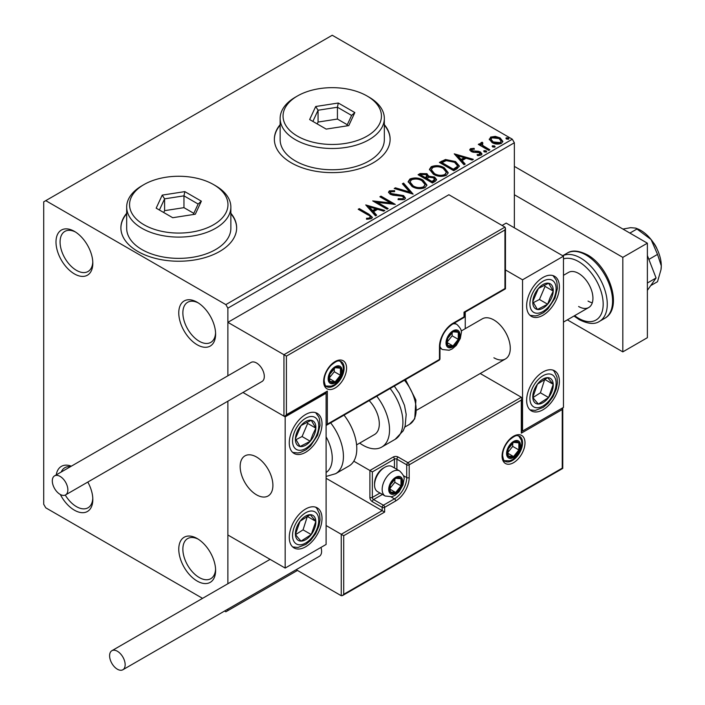 <?xml version="1.0" encoding="UTF-8"?>
<svg xmlns="http://www.w3.org/2000/svg" width="705" height="705" viewBox="0 0 705 705"><rect width="100%" height="100%" fill="white"/><g stroke="black" fill="none" stroke-linecap="round" stroke-linejoin="round"><path stroke-width="1.06" d="M197.188 302.251L197.188 302.251A26.041 15.034 -120 0 0 178.77 312.888A26.041 15.034 -120 0 0 197.188 344.78A26.041 15.034 -120 0 0 215.607 334.152A26.041 15.034 -120 0 0 197.188 302.251M215.571 332.919A23.15 13.369 60 0 1 210.804 342.383A23.15 13.369 60 0 1 199.233 341.238A23.15 13.369 60 0 1 184.111 320.837A23.15 13.369 60 0 1 187.653 302.286A23.15 13.369 60 0 1 198.237 302.894M74.404 231.363L74.404 231.363A26.041 15.034 -120 0 0 55.995 242A26.041 15.034 -120 0 0 74.404 273.901A26.041 15.034 -120 0 0 92.822 263.265A26.041 15.034 -120 0 0 74.404 231.363M92.796 262.031A23.15 13.369 60 0 1 88.028 271.504A23.15 13.369 60 0 1 76.457 270.35A23.15 13.369 60 0 1 61.326 249.949A23.15 13.369 60 0 1 64.878 231.399A23.15 13.369 60 0 1 75.461 232.007M60.322 494.487A26.041 15.034 -120 0 0 74.404 510.182A26.041 15.034 -120 0 0 92.822 499.554A26.041 15.034 -120 0 0 87.808 482.061M92.796 498.32A23.15 13.369 60 0 1 88.028 507.785A23.15 13.369 60 0 1 76.457 506.639A23.15 13.369 60 0 1 65.257 495.06M197.188 538.541L197.188 538.541A26.041 15.034 -120 0 0 178.77 549.169A26.041 15.034 -120 0 0 197.188 581.07A26.041 15.034 -120 0 0 215.607 570.442A26.041 15.034 -120 0 0 197.188 538.541M215.571 569.208A23.15 13.369 60 0 1 210.804 578.673A23.15 13.369 60 0 1 199.233 577.527A23.15 13.369 60 0 1 184.111 557.126A23.15 13.369 60 0 1 187.653 538.576A23.15 13.369 60 0 1 198.237 539.184M126.68 213.254A57.881 33.417 0 0 0 120.89 227.821A57.881 33.417 0 0 0 137.845 251.447A57.881 33.417 0 0 0 200.916 258.691A57.881 33.417 0 0 0 236.651 227.821A57.881 33.417 0 0 0 230.861 213.254M126.68 213.73A57.881 33.417 0 0 0 120.89 228.059M280.149 124.653A57.881 33.417 0 0 0 274.36 139.211A57.881 33.417 0 0 0 291.315 162.846A57.881 33.417 0 0 0 354.395 170.09A57.881 33.417 0 0 0 390.121 139.211A57.881 33.417 0 0 0 384.331 124.653M280.149 125.12A57.881 33.417 0 0 0 274.368 139.449M514.359 227.821L514.359 142.762L227.882 308.156L225.838 304.613L512.315 139.211L332.24 35.25L43.71 201.833L43.71 504.278L45.763 507.82L202.555 598.351M489.385 139.793L490.627 137.078L495.315 136.365L500.109 137.889L502.85 141.37L501.458 143.335C498.118 144.551 494.972 144.287 492.028 142.56L489.252 139.052M482.255 143.397L482.951 145.6L489.887 149.804L488.785 150.438L478.316 144.393L479.418 143.758L480.96 144.648L480.546 143.494L481.154 142.542L482.343 142.269L482.934 143.212L482.255 143.397L481.885 144.966M471.848 149.398L472.191 150.826L478.457 151.258L480.431 151.98L481.956 153.91L481.136 155.065L477.452 155.558L477.109 154.633L479.726 154.395L479.382 152.65L473.108 152.218L471.143 151.496L469.75 149.76L470.499 148.693L474.113 148.332L474.368 149.222L471.848 149.398L471.504 150.852M479.726 154.395L480.193 153.725L479.726 155.338L479.726 154.395M457.034 168.768L453.712 170.689L439.382 162.423L445.481 159.497L455.545 161.568L459.369 166.01L457.034 168.768M432.403 182.992L418.083 174.717L420.11 173.545L426.957 173.694L428.658 176.224L434.58 177.034L436.589 179.581L435.267 181.335L432.403 182.992M428.702 175.853L428.658 177.175L434.58 177.977L434.58 177.034M413.121 194.122L394.21 188.499L395.408 187.812L409.755 192.068L402.37 183.785L403.577 183.097L413.121 194.122M388.147 208.539L387.045 209.174L372.725 200.907L390.57 202.943L379.88 196.774L380.982 196.14L395.311 204.406L377.492 202.388L388.147 208.539M367.746 214.787L358.211 209.279L359.312 208.645L368.988 214.232L372.363 217.325L371.385 218.638L367.032 219.246L366.485 218.286L368.979 218.101L370.389 217.069L369.905 218.744L369.905 217.801C370.557 216.611 369.834 215.607 367.746 214.787M225.838 304.613L45.763 200.652M365.745 204.935L384.842 210.451L383.643 211.139L377.58 209.341L373.553 211.667L376.673 215.166L375.474 215.853L365.745 204.935M404.406 199.577L398.052 199.63L398.228 198.695L402.855 198.775L403.595 197.708L402.432 196.219L392.949 195.179L390.209 194.245L388.517 192.174L389.424 190.844L394.615 190.641L394.633 191.645L390.878 191.698L390.341 192.439L391.249 193.575L403.551 195.593L405.445 198.087L404.406 199.577M412.081 186.525L408.151 181.661L409.931 179C414.611 177.316 418.973 177.695 423.035 180.119L426.904 185.001L425.08 187.645C420.444 189.284 416.109 188.905 412.081 186.525M433.39 174.223L429.46 169.367L431.231 166.697C435.91 165.023 440.273 165.393 444.335 167.825L448.204 172.699L446.38 175.342C441.744 176.981 437.417 176.611 433.39 174.223M454.258 153.831L473.355 159.348L472.156 160.035L466.093 158.237L462.075 160.555L465.194 164.062L463.996 164.75L454.258 153.831M484.282 151.866L484.009 150.65L486.124 150.808L486.397 152.033L484.282 151.866M483.692 151.108L484.009 150.65L484.009 151.593L486.124 151.751L486.124 150.808M486.706 151.575L486.397 152.033M492.733 146.993L492.46 145.776L494.566 145.935L494.848 147.151L492.733 146.993M492.134 146.235L492.46 145.776L492.46 146.719L494.566 146.878L494.566 145.935M495.157 146.693L494.848 147.151M506.507 139.044L506.234 137.819L508.34 137.977L508.613 139.202L506.507 139.044M505.908 138.277L506.234 137.819L506.234 138.77L508.34 138.929L508.34 137.977M508.931 138.744L508.613 139.202M224.551 611.05L225.838 611.79L227.882 610.609L227.882 609.129M227.882 583.731L227.882 401.198L227.882 534.998L285.173 568.071L326.107 544.445L326.107 393.223L325.384 392.808M286.406 356.122L286.406 414.725L327.332 391.099L327.332 424.172L439.471 359.435L439.471 346.675A19.097 11.024 -60 0 1 452.971 323.278L464.022 316.906L464.022 312.174L504.947 288.548L504.947 229.945L286.406 356.122L227.882 322.335L227.882 375.8L227.882 308.156M227.882 610.609L297.457 570.442M71.337 466.181A26.041 15.034 -120 0 0 56.25 474.888M512.315 139.211L514.359 142.762M390.121 139.449A57.881 33.417 0 0 0 384.331 125.12M236.642 228.059A57.881 33.417 0 0 0 230.861 213.73M61.22 472.015A23.15 13.369 60 0 1 64.878 467.688A23.15 13.369 60 0 1 70.456 466.684M359.03 209.755L359.312 208.645M359.312 209.588L368.988 215.175L372.266 217.774M366.485 219.237L368.979 219.043L368.979 218.101M368.979 219.043L369.905 218.744M366.697 206.001L383.758 211.077M376.118 215.483L373.553 212.61L373.553 211.667M369.288 206.882L369.288 207.825L372.557 211.491L375.642 209.711L375.642 208.768L369.288 206.882L372.557 210.539L375.642 208.768M372.557 211.491L372.557 210.539M374.443 201.903L390.57 203.886L390.57 202.943M380.7 197.241L380.982 196.14M380.982 197.083L393.61 204.371M387.327 209.015L377.492 203.331L377.492 202.388M402.855 198.775L402.855 199.718L398.228 199.638L398.228 198.695M402.855 199.718L403.595 197.708M388.605 192.65L389.424 190.844M389.424 191.786L394.615 191.593L394.615 190.641M390.341 192.439L391.249 194.527L391.249 193.575M391.249 194.527L393.76 195.206L393.76 194.263M393.76 195.206L396.554 195.241L396.554 194.298M396.554 195.241L403.551 196.536L403.551 195.593M403.551 196.536L405.375 198.528M395.285 188.825L395.408 187.812M395.408 188.755L409.755 193.02L409.755 192.068M402.934 184.41L403.577 183.097M403.577 184.04L412.355 193.893M408.195 182.146L409.931 179.942L409.931 179M409.931 179.942C414.611 178.268 418.973 178.638 423.035 181.07L423.035 180.119M423.035 181.07L426.86 185.459M410.037 181.978L410.037 182.921L413.183 186.834C416.391 188.737 419.854 189.055 423.573 187.759L425.062 184.578L421.934 180.753C418.708 178.832 415.21 178.524 411.447 179.819L410.037 181.978L413.183 185.882C416.391 187.794 419.854 188.103 423.573 186.816L425.062 184.578M423.573 187.759L423.573 186.816M413.183 186.834L413.183 185.882M418.902 175.192L420.11 174.496L426.957 174.637L426.957 173.694M426.957 174.637L428.658 177.175M434.58 177.977L436.518 180.031M426.71 178.427L426.71 179.378L432.042 182.445L434.729 180.216L433.478 177.669L429.195 177.193L426.71 178.427L432.042 181.502L434.729 179.264M420.656 174.928L420.656 175.88L425.247 178.524L427.115 176.823L425.882 174.346L421.793 174.267L420.656 174.928L425.247 177.581L427.115 175.88M425.802 178.198L425.802 177.255M425.247 178.524L425.247 177.581M433.302 181.723L433.302 180.78M432.042 182.445L432.042 181.502M429.504 169.852L431.231 167.649L431.231 166.697M431.231 167.649C435.91 165.966 440.273 166.345 444.335 168.768L444.335 167.825M444.335 168.768L448.168 173.166M431.337 169.676L431.337 170.628L434.483 174.532C437.69 176.444 441.154 176.752 444.873 175.466L446.371 172.276L443.233 168.46C440.008 166.539 436.518 166.221 432.755 167.517L431.337 169.676L434.483 173.589C437.69 175.501 441.154 175.809 444.873 174.514L446.371 172.276M444.873 175.466L444.873 174.514M434.483 174.532L434.483 173.589M440.202 162.89L445.481 160.44L445.481 159.497M445.481 160.44L455.545 162.511L455.545 161.568M455.545 162.511L459.316 166.486M441.956 162.635L441.956 163.578L453.341 170.152L457.104 167.552L457.422 166.565L457.422 165.622L454.434 162.203L446.247 160.617L441.956 162.635L453.341 169.209L457.104 166.609L457.422 165.622M453.341 170.152L453.341 169.209M457.104 167.552L457.104 166.609M455.21 154.897L472.279 159.965M464.639 164.38L462.075 161.507L462.075 160.555M457.801 155.779L457.801 156.721L461.07 160.387L464.154 158.607L464.154 157.664L457.801 155.779L461.07 159.436L464.154 157.664M461.07 160.387L461.07 159.436M469.856 150.253L470.499 148.693M470.499 149.645L472.376 149.213M474.113 149.196L474.113 148.332M471.848 150.341L472.191 151.769L472.191 150.826M472.191 151.769L473.408 152.165L473.408 151.222M473.408 152.165L478.457 152.201L478.457 151.258M478.457 152.201L480.431 152.923L480.431 151.98M480.431 152.923L481.85 154.36M478.554 155.638L479.726 155.338M479.136 144.869L479.418 143.758M479.418 144.701L480.96 145.591L480.96 144.648M480.643 144.014L481.154 142.542M481.154 143.494L482.343 143.212L482.343 142.269M482.255 144.34L482.951 146.543L482.951 145.6M482.951 146.543L489.067 150.271M489.305 139.519L490.627 138.021L490.627 137.078M490.627 138.021L495.315 137.308L495.315 136.365M495.315 137.308L500.109 138.832L500.109 137.889M500.109 138.832L502.797 141.837M490.971 139.211L490.971 140.154L493.139 142.868L500.171 143.538L501.149 141.141L499.017 138.532L491.905 137.819L490.971 139.211L493.139 141.925L500.171 142.595L501.149 141.141M500.171 143.538L500.171 142.595M493.139 142.868L493.139 141.925M493.897 357.779A23.15 13.369 -120 0 0 505.476 358.924A23.15 13.369 -120 0 0 509.028 340.374A23.15 13.369 -120 0 0 493.897 319.973A23.15 13.369 -120 0 0 482.326 318.827L461.149 331.05M543.009 409.764A23.15 13.369 -60 0 1 531.438 410.909A23.15 13.369 -60 0 1 527.886 392.359A23.15 13.369 -60 0 1 543.009 371.958A23.15 13.369 -60 0 1 554.588 370.812A23.15 13.369 -60 0 1 558.131 389.363A23.15 13.369 -60 0 1 543.009 409.764M543.009 277.444A23.15 13.369 120 0 0 527.886 297.845A23.15 13.369 120 0 0 531.438 316.395A23.15 13.369 120 0 0 543.009 315.25A23.15 13.369 120 0 0 558.131 294.849A23.15 13.369 120 0 0 554.588 276.298A23.15 13.369 120 0 0 543.009 277.444M522.546 279.806L563.471 256.179L563.471 407.402L522.546 431.028L522.546 279.806L505.459 269.936M465.247 328.689L465.247 312.051M563.471 256.179L506.181 223.097L502.083 225.459M522.546 431.028L521.832 430.614M256.532 494.822A23.15 13.369 60 0 1 241.401 474.421A23.15 13.369 60 0 1 244.952 455.871A23.15 13.369 60 0 1 256.532 457.016A23.15 13.369 60 0 1 271.654 477.417A23.15 13.369 60 0 1 268.103 495.976A23.15 13.369 60 0 1 256.532 494.822M305.644 414.487A23.15 13.369 -60 0 1 317.215 413.341A23.15 13.369 -60 0 1 320.766 431.892A23.15 13.369 -60 0 1 305.644 452.293A23.15 13.369 -60 0 1 294.064 453.438A23.15 13.369 -60 0 1 290.513 434.888A23.15 13.369 -60 0 1 305.644 414.487M305.644 546.807A23.15 13.369 120 0 0 320.766 526.406A23.15 13.369 120 0 0 317.215 507.856A23.15 13.369 120 0 0 305.644 509.001A23.15 13.369 120 0 0 290.513 529.402A23.15 13.369 120 0 0 294.064 547.952A23.15 13.369 120 0 0 305.644 546.807M285.173 568.071L285.173 416.849L326.107 393.223M285.173 416.849L242.969 392.482L283.948 416.144L283.948 354.703L504.947 227.116L448.882 194.739L227.882 322.335M653.244 242.441A14.47 8.354 60 0 1 657.086 249.103M272.659 482.026A23.15 13.369 -120 0 0 261.485 460.762A23.15 13.369 -120 0 0 244.952 455.871A23.15 13.369 -120 0 0 240.396 469.821A23.15 13.369 -120 0 0 251.579 491.077A23.15 13.369 -120 0 0 268.103 495.976A23.15 13.369 -120 0 0 272.659 482.026M504.947 229.945L505.459 228.235L504.947 227.116M286.406 414.725L285.173 416.02L283.948 416.144M327.332 391.099L326.107 392.394L285.173 416.02M327.332 424.172L326.107 425.476L439.109 360.229A1.736 1.736 0 0 0 439.973 358.722A1.736 1.005 180 0 1 439.471 359.435A1.736 1.005 60 0 1 439.109 360.229M326.107 478.29L382.172 510.658L341.246 534.284L343.705 535.703L343.705 594.306L342.471 595.602L341.246 595.725L341.246 534.284L326.107 525.542M341.246 595.725L296.171 569.702M343.705 594.306L562.246 468.129L562.246 409.526L521.321 433.161L521.321 400.079L521.832 398.369L521.321 397.241L480.22 373.509M521.321 400.079L409.182 464.815L409.182 477.576A19.097 11.024 -60 0 1 395.681 500.973L384.63 507.353L384.63 512.077L382.172 510.658L382.172 507.353L372.346 501.678A3.472 2.009 -120 0 1 369.896 497.422L369.896 470.491L353.795 461.193M562.246 409.526L562.757 407.816L562.757 468.42L342.471 595.602M521.321 433.161L521.832 431.442L521.832 398.369M403.392 475.655L406.723 477.576L406.723 464.815A1.736 1.005 0 0 0 409.182 464.815A1.736 1.005 -120 0 0 407.957 462.691L398.131 457.025A3.472 2.009 0 0 0 393.223 457.025L369.896 470.491L372.346 471.909L372.346 497.422L379.977 493.024M389.539 488.917A8.68 5.014 120 0 0 390.358 491.993A8.68 5.014 120 0 0 395.681 492.46A8.68 5.014 120 0 0 400.995 485.851A8.68 5.014 120 0 0 400.995 478.765A8.68 5.014 120 0 0 395.681 478.29A8.68 5.014 120 0 0 390.358 484.899A8.68 5.014 120 0 0 389.539 488.917M390.085 488.283L390.358 491.993L395.681 492.46L400.995 485.851L400.995 478.765L395.681 478.29L390.358 484.899L390.085 488.283M374.558 484.996A14.47 8.354 120 0 0 377.554 491.623L385.168 496.012A14.47 8.354 -60 0 1 382.172 489.393A14.47 8.354 -60 0 1 388.49 474.826A14.47 8.354 -60 0 1 399.638 470.958L392.024 466.56A14.47 8.354 120 0 0 384.789 467.274A14.47 8.354 120 0 0 374.558 484.996L374.558 483.392A12.505 7.217 -60 0 1 383.397 468.076L384.789 467.274M390.085 488.239L394.853 482.308L394.853 479.092M390.112 489.252L395.681 492.46M394.853 482.308L400.995 485.851M397.294 476.624L400.995 478.765M446.838 342.418A8.68 5.014 120 0 0 447.657 345.494A8.68 5.014 120 0 0 452.971 345.97A8.68 5.014 120 0 0 458.294 339.352A8.68 5.014 120 0 0 458.294 332.267A8.68 5.014 120 0 0 452.971 331.791A8.68 5.014 120 0 0 447.657 338.4A8.68 5.014 120 0 0 446.838 342.418M447.384 341.784L447.657 345.494L452.971 345.97L458.294 339.352L458.294 332.267L452.971 331.791L447.657 338.4L447.384 341.784M447.384 341.74L452.152 335.809L452.152 332.593M447.402 342.753L452.971 345.97M452.152 335.809L458.294 339.352M454.593 330.125L458.294 332.267M328.971 378.338A8.68 5.014 120 0 0 329.79 381.405A8.68 5.014 120 0 0 335.104 381.881A8.68 5.014 120 0 0 340.427 375.263A8.68 5.014 120 0 0 340.427 368.177A8.68 5.014 120 0 0 335.104 367.702A8.68 5.014 120 0 0 329.79 374.32A8.68 5.014 120 0 0 328.971 378.338M329.517 377.704L329.79 381.405L335.104 381.881L340.427 375.263L340.427 368.177L335.104 367.702L329.79 374.32L329.517 377.704M329.517 377.651L334.285 371.72L334.285 368.504M329.535 378.664L335.104 381.881M334.285 371.72L340.427 375.263M336.726 366.045L340.427 368.177M507.406 453.007A8.68 5.014 120 0 0 508.226 456.073A8.68 5.014 120 0 0 513.548 456.549A8.68 5.014 120 0 0 518.862 449.931A8.68 5.014 120 0 0 518.862 442.846A8.68 5.014 120 0 0 513.548 442.37A8.68 5.014 120 0 0 508.226 448.988A8.68 5.014 120 0 0 507.406 453.007M507.952 452.372L508.226 456.073L513.548 456.549L518.862 449.931L518.862 442.846L513.548 442.37L508.226 448.988L507.952 452.372M507.952 452.319L512.72 446.388L512.72 443.172M507.979 453.333L513.548 456.549M512.72 446.388L518.862 449.931M515.161 440.713L518.862 442.846M551.574 297.863A14.47 8.354 120 0 0 553.231 291.094A14.47 8.354 120 0 0 548.605 283.225A14.47 8.354 120 0 0 538.391 288.468A14.47 8.354 120 0 0 532.795 301.59A14.47 8.354 120 0 0 537.413 309.469A14.47 8.354 120 0 0 547.635 304.216A14.47 8.354 120 0 0 551.574 297.863M550.156 297.501L553.231 291.094L548.605 283.225L538.391 288.468L532.795 301.59L537.413 309.469L547.635 304.216L550.156 297.501M533.324 302.639L539.448 299.493L545.044 286.371L544.322 285.146M539.448 299.493L547.635 304.216M545.044 286.371L553.231 291.094M314.201 434.906A14.47 8.354 120 0 0 315.858 428.146A14.47 8.354 120 0 0 311.24 420.268A14.47 8.354 120 0 0 301.017 425.52A14.47 8.354 120 0 0 295.421 438.642A14.47 8.354 120 0 0 300.039 446.512A14.47 8.354 120 0 0 310.262 441.268A14.47 8.354 120 0 0 314.201 434.906M312.782 434.544L315.858 428.146L311.24 420.268L301.017 425.52L295.421 438.642L300.039 446.512L310.262 441.268L312.782 434.544M295.95 439.682L302.075 436.536L307.671 423.414L306.948 422.189M302.075 436.536L310.262 441.268M307.671 423.414L315.858 428.146M297.078 539.316A14.47 8.354 120 0 0 301.017 541.114A14.47 8.354 120 0 0 311.24 534.566A14.47 8.354 120 0 0 315.858 521.356A14.47 8.354 120 0 0 310.262 514.694A14.47 8.354 120 0 0 300.039 521.251A14.47 8.354 120 0 0 295.421 534.452A14.47 8.354 120 0 0 297.078 539.316M297.951 537.624L301.017 541.114L311.24 534.566L315.858 521.356L310.262 514.694L300.039 521.251L295.421 534.452L297.951 537.624M295.562 534.637L303.053 529.843L307.38 516.289M303.053 529.843L311.24 534.566M307.671 516.633L315.858 521.356M534.443 402.264A14.47 8.354 120 0 0 538.391 404.071A14.47 8.354 120 0 0 548.605 397.523A14.47 8.354 120 0 0 553.231 384.313A14.47 8.354 120 0 0 547.635 377.651A14.47 8.354 120 0 0 537.413 384.199A14.47 8.354 120 0 0 532.795 397.408A14.47 8.354 120 0 0 534.443 402.264M535.315 400.581L538.391 404.071L548.605 397.523L553.231 384.313L547.635 377.651L537.413 384.199L532.795 397.408L535.315 400.581M532.936 397.594L540.418 392.8L544.753 379.246M540.418 392.8L548.605 397.523M545.044 379.59L553.231 384.313M326.107 472.5A31.831 18.383 -120 0 0 326.107 436.818M330.645 422.85A37.621 21.723 60 0 1 335.633 473.698L349.001 465.97A37.621 21.723 -120 0 0 344.022 415.13M369.173 400.607A23.15 13.369 60 0 1 377.774 431.046A23.15 13.369 60 0 1 374.514 434.536L356.598 444.881M376.761 396.228A37.621 21.723 60 0 1 387.045 441.392A37.621 21.723 60 0 1 381.749 447.067A37.621 21.723 60 0 1 359.682 443.101M60.084 494.355A10.998 6.345 -120 0 0 65.583 494.892A10.998 6.345 -120 0 0 67.266 486.089A10.998 6.345 -120 0 0 60.084 476.395A10.998 6.345 -120 0 0 54.585 475.849A10.998 6.345 -120 0 0 52.901 484.661A10.998 6.345 -120 0 0 60.084 494.355M65.583 494.892L262.031 381.476A10.998 6.345 -120 0 0 263.714 372.672A10.998 6.345 -120 0 0 256.532 362.978A10.998 6.345 -120 0 0 251.033 362.432L54.585 475.849M125.155 664.718A10.998 6.345 -120 0 0 120.352 653.65A10.998 6.345 -120 0 0 111.883 650.706A10.998 6.345 -120 0 0 109.601 655.738A10.998 6.345 -120 0 0 114.404 666.807A10.998 6.345 -120 0 0 122.881 669.75A10.998 6.345 -120 0 0 125.155 664.718M122.881 669.75L319.321 556.333A10.998 6.345 -120 0 0 321.603 551.301A10.998 6.345 -120 0 0 320.978 547.406M635.804 228.138L637.761 228.922A28.94 16.709 60 0 1 640.827 230.42A28.94 16.709 60 0 1 651.059 239.497L657.518 254.399L648.873 259.396M622.938 229.072L630.596 227.68L635.734 228.103L651.059 239.497A28.94 16.709 60 0 1 661.29 265.864L661.008 269.601L657.518 281.683L650.724 285.604M637.056 228.949L629.882 233.082M657.518 254.399L661.29 265.864A28.94 16.709 60 0 1 661.061 269.266A28.94 16.709 60 0 1 661.034 269.416M647.375 255.536L656.082 277.981L647.375 283.013M656.082 277.981L647.375 290.372M514.359 166.389L647.375 243.181L647.375 337.695L622.815 351.874L567.358 319.858M514.359 194.747L622.815 257.36L622.815 351.874M647.375 243.181L622.815 257.36M578.62 306.508A20.26 11.694 -120 0 0 588.745 307.512A20.26 11.694 -120 0 0 591.847 291.28A20.26 11.694 -120 0 0 578.62 273.425A20.26 11.694 -120 0 0 568.486 272.421L563.471 275.32M588.032 301.07A20.26 11.694 -120 0 0 592.288 302.78M143.979 224.754A49.2 28.403 0 0 0 213.553 224.754A49.2 28.403 0 0 0 213.553 184.578L215.607 185.759A52.091 30.077 180 0 1 215.607 185.768A52.091 30.077 180 0 1 230.861 207.032A52.091 30.077 180 0 1 198.704 234.809A52.091 30.077 180 0 1 141.934 228.297A52.091 30.077 180 0 1 126.68 207.032A52.091 30.077 180 0 1 141.934 185.768L143.979 184.578A49.2 28.403 0 0 0 143.979 224.754M126.68 207.032L126.68 228.297A52.091 30.077 0 0 0 141.934 249.561A52.091 30.077 0 0 0 198.704 256.082A52.091 30.077 0 0 0 230.861 228.297L230.861 207.032M184.825 191.619L201.366 201.172L195.311 214.214L172.716 217.713L156.175 208.16L162.229 195.118L184.825 191.619L183.961 195.849L164.591 198.845L159.4 210.028M215.607 185.768L213.553 184.578A49.2 28.403 0 0 0 143.979 184.578M193.813 213.351L183.961 207.658L164.591 210.654L164.591 198.845L162.229 195.118M164.591 210.654L163.727 212.522M183.961 207.658L183.961 195.849L198.131 204.036L193.267 214.531M201.366 201.172L198.131 204.036M297.457 136.144A49.2 28.403 0 0 0 367.032 136.144A49.2 28.403 0 0 0 367.032 95.977L369.076 97.158A52.091 30.077 180 0 1 384.331 118.422A52.091 30.077 180 0 1 352.174 146.208A52.091 30.077 180 0 1 295.404 139.687A52.091 30.077 180 0 1 280.149 118.422A52.091 30.077 180 0 1 295.404 97.158L297.457 95.977A49.2 28.403 0 0 0 297.457 136.144M280.149 118.422L280.149 139.687A52.091 30.077 0 0 0 295.404 160.951A52.091 30.077 0 0 0 352.174 167.473A52.091 30.077 0 0 0 384.331 139.687L384.331 118.422M338.294 103.018L354.835 112.562L348.781 125.605L326.186 129.103L309.645 119.55L315.699 106.508L338.294 103.018L337.431 107.239L318.061 110.236L312.879 121.419M369.076 97.158L367.032 95.977A49.2 28.403 0 0 0 297.457 95.977M347.283 124.741L337.431 119.057L318.061 122.053L318.061 110.236L315.699 106.508M318.061 122.053L317.197 123.913M337.431 119.057L337.431 107.239L351.61 115.426L346.737 125.922M354.835 112.562L351.61 115.426M368.988 215.175L368.988 214.232M420.11 174.496L420.11 173.545M441.55 162.115L441.55 161.163M454.522 169.464L454.522 168.521M475.593 152.157L475.593 151.214M486.371 148.72L486.371 147.768M323.648 381.405A16.206 9.359 -60 0 1 335.104 361.559A16.206 9.359 -60 0 1 346.569 368.177A16.206 9.359 -60 0 1 335.104 388.023A16.206 9.359 -60 0 1 323.648 381.405M344.111 368.177A14.47 8.354 120 0 0 341.114 361.55C338.982 361.489 338.964 358.66 330.874 365.463C326.6 370.231 324.362 375.307 324.159 380.7C324.89 384.992 325.719 386.957 326.644 386.613A14.47 8.354 120 0 0 337.792 382.736A14.47 8.354 120 0 0 344.111 368.177M452.971 323.278A1.736 1.005 -120 0 1 452.61 324.08C444.978 329.394 440.766 336.69 439.973 345.97A1.736 1.005 180 0 1 439.471 346.675L439.471 358.017M464.533 316.192A1.736 1.005 180 0 1 464.022 316.906A1.736 1.005 -120 0 1 463.661 317.699A1.736 1.736 0 0 0 464.533 316.192L464.533 312.474L505.459 288.839L505.459 228.235M525.005 442.846A16.206 9.359 -60 0 1 513.548 462.691A16.206 9.359 -60 0 1 502.083 456.073A16.206 9.359 -60 0 1 513.548 436.228A16.206 9.359 -60 0 1 525.005 442.846M505.08 461.282A14.47 8.354 120 0 0 516.227 457.404A14.47 8.354 120 0 0 522.546 442.846A14.47 8.354 120 0 0 519.55 436.219C517.417 436.157 517.399 433.328 509.31 440.131C505.036 444.899 502.797 449.975 502.595 455.368C503.317 459.642 504.146 461.616 505.08 461.282M394.447 467.961L394.447 459.149A1.736 1.005 180 0 1 396.906 459.149L406.723 464.815A1.736 1.005 -60 0 1 407.957 462.691L521.321 397.241M384.63 512.077L343.705 535.703M398.131 457.025A1.736 1.005 120 0 0 396.906 459.149L396.906 469.38M391.108 496.919L394.447 498.84A17.361 10.029 120 0 0 406.723 477.576A1.736 1.005 0 0 0 409.182 477.576M382.436 494.434L373.579 499.554L383.397 505.221L394.447 498.84A1.736 1.005 60 0 1 395.681 500.973M393.223 457.025A1.736 1.005 60 0 1 394.447 459.149L372.346 471.909M382.172 507.353A1.736 1.005 0 0 0 384.63 507.353A1.736 1.005 60 0 0 383.397 505.221A1.736 1.005 120 0 0 382.172 507.353M372.346 501.678A1.736 1.005 -60 0 1 373.579 499.554A1.736 1.005 60 0 1 372.346 497.422A1.736 1.005 0 0 1 369.896 497.422M388.719 489.393A9.844 5.684 120 0 0 395.681 493.412A9.844 5.684 120 0 0 402.634 481.356A9.844 5.684 120 0 0 395.681 477.338A9.844 5.684 120 0 0 388.719 489.393M446.018 342.894A9.844 5.684 120 0 0 452.971 346.913A9.844 5.684 120 0 0 459.933 334.857A9.844 5.684 120 0 0 452.971 330.848A9.844 5.684 120 0 0 446.018 342.894M439.973 348.085L442.467 349.521A14.47 8.354 -60 0 1 439.973 346.278M452.883 323.921A14.47 8.354 -60 0 1 456.937 324.459L454.443 323.022M328.151 378.805A9.844 5.684 120 0 0 335.104 382.824A9.844 5.684 120 0 0 342.066 370.777A9.844 5.684 120 0 0 335.104 366.759A9.844 5.684 120 0 0 328.151 378.805M506.587 453.474A9.844 5.684 120 0 0 513.548 457.492A9.844 5.684 120 0 0 520.501 445.445A9.844 5.684 120 0 0 513.548 441.427A9.844 5.684 120 0 0 506.587 453.474M553.971 298.286A18.524 10.69 120 0 0 550.173 279.55A18.524 10.69 120 0 0 532.046 294.408A18.524 10.69 120 0 0 535.844 313.143A18.524 10.69 120 0 0 553.971 298.286M316.607 435.329A18.524 10.69 120 0 0 312.8 416.593A18.524 10.69 120 0 0 294.672 431.451A18.524 10.69 120 0 0 298.479 450.187A18.524 10.69 120 0 0 316.607 435.329M294.672 542.506A18.524 10.69 120 0 0 312.8 536.434A18.524 10.69 120 0 0 316.607 513.302A18.524 10.69 120 0 0 298.479 519.382A18.524 10.69 120 0 0 294.672 542.506M532.046 405.463A18.524 10.69 120 0 0 550.173 399.382A18.524 10.69 120 0 0 553.971 376.258A18.524 10.69 120 0 0 535.844 382.339A18.524 10.69 120 0 0 532.046 405.463M394.289 386.102L399.268 393.302L404.494 405.401L406.186 414.399L405.146 426.023L403.242 430.781L395.117 439.347A37.621 21.723 -120 0 0 400.422 433.663A37.621 21.723 -120 0 0 390.138 388.508M405.49 379.634L415.906 400.035L414.734 418.805L409.543 424.339A31.831 18.383 -120 0 0 414.029 419.528A31.831 18.383 -120 0 0 404.458 380.233M562.722 255.748A37.621 21.723 60 0 1 580.664 258.065A37.621 21.723 60 0 1 605.242 291.218A37.621 21.723 60 0 1 599.47 321.365C594.808 324.6 588.058 324.027 579.219 319.647L573.993 316.025M574.645 315.655A34.73 20.048 -120 0 0 578.62 318.325A34.73 20.048 -120 0 0 603.172 304.146A34.73 20.048 -120 0 0 578.62 261.617A34.73 20.048 -120 0 0 563.471 258.902M567.173 253.13C571.993 249.905 578.743 250.478 587.432 254.857C609.384 266.754 623.396 307.962 604.793 318.299A37.621 21.723 -120 0 0 610.556 288.151A37.621 21.723 -120 0 0 585.987 254.999A37.621 21.723 -120 0 0 567.173 253.13L562.687 255.721M416.955 410.037L505.476 358.924M588.745 307.512L563.471 322.097M452.61 324.08L463.661 317.699M439.973 358.722L439.973 345.97M385.168 496.012L391.857 496.743L394.994 495.368L399.048 491.87L403.004 484.978L403.991 479.471C404.696 477.347 403.242 474.509 399.638 470.958M442.467 349.521L449.156 350.244L452.293 348.869L456.338 345.371L460.303 338.488L461.29 332.971C461.986 330.848 460.541 328.01 456.937 324.459M325.877 386.023L331.288 386.155L334.426 384.78L338.47 381.29L340.735 378.1L342.436 374.399L343.423 368.882L342.974 365.569L340.224 361.18M504.313 460.691L509.724 460.823L512.861 459.449L516.915 455.959L519.18 452.769L520.872 449.067L521.859 443.551L521.418 440.237L518.66 435.849M530.037 315.364L535.262 315.919L537.624 315.47L543.326 312.8L547.873 308.966L554.958 298.215L557.417 288.371L556.879 282.106L556.086 279.841L552.984 275.602M292.663 452.407L297.889 452.962L300.251 452.513L305.952 449.843L310.5 446.009L317.585 435.258L320.044 425.415L319.506 419.149L318.713 416.884L315.62 412.645M292.663 546.921L297.924 547.477L305.891 544.401L310.685 540.338L315.593 533.747L318.96 525.956L320.052 519.805L319.621 514.121L316.871 508.437L315.62 507.159M530.037 409.878L535.289 410.433L543.264 407.349L548.049 403.295L552.967 396.704L556.324 388.913L557.426 382.753L556.985 377.078L554.245 371.394L552.984 370.116M335.633 473.698L326.107 476.439M395.117 439.347L381.749 447.067M409.543 424.339L404.82 427.063M111.883 650.706L270.086 559.365M599.47 321.365L604.793 318.299"/></g></svg>
